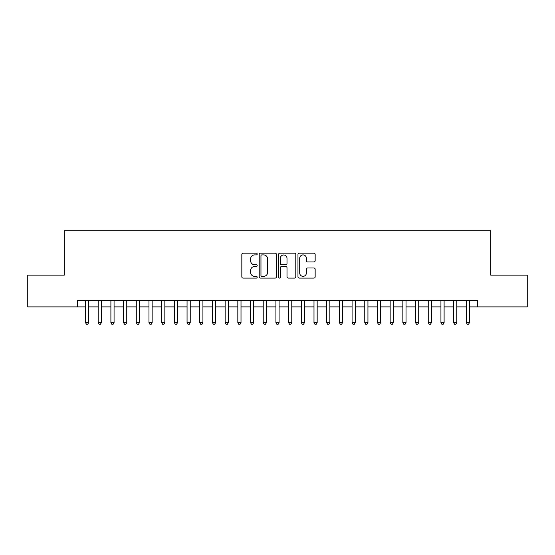<?xml version="1.0" encoding="UTF-8"?>
<svg xmlns="http://www.w3.org/2000/svg" width="555" height="555" viewBox="0 0 555 555"><rect width="100%" height="100%" fill="white"/><g stroke="black" fill="none" stroke-linecap="round" stroke-linejoin="round"><path stroke-width="0.83" d="M257.194 254.044A0.874 0.874 0 0 0 256.32 253.17L243.083 253.17A1.249 1.249 0 0 0 241.834 254.419L241.834 276.848A1.249 1.249 0 0 0 243.083 278.09L256.32 278.09A0.874 0.874 0 0 0 257.194 277.216A0.874 0.874 0 0 0 256.32 276.348L254.606 276.348A3.989 3.989 0 0 1 250.617 272.359L250.617 270.493A3.989 3.989 0 0 1 254.606 266.504L256.32 266.504A0.874 0.874 0 0 0 257.194 265.63A0.874 0.874 0 0 0 256.32 264.756L254.606 264.756A3.989 3.989 0 0 1 250.617 260.774L250.617 258.901A3.989 3.989 0 0 1 254.606 254.918L256.32 254.918A0.874 0.874 0 0 0 257.194 254.044M313.915 261.953A1.249 1.249 0 0 0 315.157 260.711L315.157 254.419A1.249 1.249 0 0 0 313.915 253.17L299.214 253.17A1.249 1.249 0 0 0 297.966 254.419L297.966 276.848A1.249 1.249 0 0 0 299.214 278.09L313.915 278.09A1.249 1.249 0 0 0 315.157 276.848L315.157 269.244A1.249 1.249 0 0 0 313.915 267.996L307.623 267.996A1.249 1.249 0 0 0 306.374 269.244L306.374 273.011A3.33 3.33 0 0 1 303.044 276.348A3.33 3.33 0 0 1 299.707 273.011L299.707 258.248A3.33 3.33 0 0 1 303.044 254.918A3.33 3.33 0 0 1 306.374 258.248L306.374 260.711A1.249 1.249 0 0 0 307.623 261.953L313.915 261.953M77.575 306.887L27.75 306.887L27.75 275.148L64.241 275.148L64.241 230.72L490.759 230.72L490.759 275.148L527.25 275.148L527.25 306.887L477.425 306.887L477.425 300.539L77.575 300.539L77.575 306.887L85.505 306.887M276.411 254.419A1.249 1.249 0 0 0 275.162 253.17L260.462 253.17A1.249 1.249 0 0 0 259.213 254.419L259.213 276.848A1.249 1.249 0 0 0 260.462 278.09L275.162 278.09A1.249 1.249 0 0 0 276.411 276.848L276.411 254.419M279.838 253.17L294.538 253.17A1.249 1.249 0 0 1 295.787 254.419L295.787 276.848A1.249 1.249 0 0 1 294.538 278.09L288.246 278.09A1.249 1.249 0 0 1 286.997 276.848L286.997 267.753A1.249 1.249 0 0 0 285.756 266.504L281.579 266.504A1.249 1.249 0 0 0 280.337 267.753L280.337 277.216A0.874 0.874 0 0 1 279.463 278.09A0.874 0.874 0 0 1 278.589 277.216L278.589 254.419A1.249 1.249 0 0 1 279.838 253.17M88.682 306.887L98.2 306.887M101.371 306.887L110.896 306.887M114.066 306.887L123.585 306.887M126.762 306.887L136.28 306.887M139.458 306.887L148.976 306.887M152.146 306.887L161.671 306.887M164.842 306.887L174.36 306.887M177.538 306.887L187.056 306.887M190.233 306.887L199.751 306.887M202.922 306.887L212.447 306.887M215.618 306.887L225.136 306.887M228.313 306.887L237.831 306.887M241.009 306.887L250.527 306.887M253.697 306.887L263.223 306.887M266.393 306.887L275.911 306.887M279.089 306.887L288.607 306.887M291.777 306.887L301.303 306.887M304.473 306.887L313.991 306.887M317.169 306.887L326.687 306.887M329.864 306.887L339.382 306.887M342.553 306.887L352.078 306.887M355.249 306.887L364.767 306.887M367.944 306.887L377.462 306.887M380.64 306.887L390.158 306.887M393.329 306.887L402.854 306.887M406.024 306.887L415.542 306.887M418.72 306.887L428.238 306.887M431.415 306.887L440.934 306.887M444.104 306.887L453.629 306.887M456.8 306.887L466.318 306.887M469.495 306.887L477.425 306.887M261.835 254.918A0.874 0.874 0 0 0 260.961 255.786L260.961 275.474A0.874 0.874 0 0 0 261.835 276.348L263.639 276.348A3.989 3.989 0 0 0 267.628 272.359L267.628 258.901A3.989 3.989 0 0 0 263.639 254.918L261.835 254.918M286.997 258.311A3.33 3.33 0 0 0 283.667 254.981A3.33 3.33 0 0 0 280.337 258.311L280.337 263.514A1.249 1.249 0 0 0 281.579 264.756L285.756 264.756A1.249 1.249 0 0 0 286.997 263.514L286.997 258.311M88.682 300.539L88.682 322.628L85.505 322.628L85.505 300.539M88.682 322.628L87.725 324.28L86.462 324.28L85.505 322.628M101.371 300.539L101.371 322.628L98.2 322.628L98.2 300.539M101.371 322.628L100.42 324.28L99.151 324.28L98.2 322.628M114.066 300.539L114.066 322.628L110.896 322.628L110.896 300.539M114.066 322.628L113.116 324.28L111.846 324.28L110.896 322.628M126.762 300.539L126.762 322.628L123.585 322.628L123.585 300.539M126.762 322.628L125.812 324.28L124.542 324.28L123.585 322.628M139.458 300.539L139.458 322.628L136.28 322.628L136.28 300.539M139.458 322.628L138.5 324.28L137.231 324.28L136.28 322.628M152.146 300.539L152.146 322.628L148.976 322.628L148.976 300.539M152.146 322.628L151.196 324.28L149.926 324.28L148.976 322.628M164.842 300.539L164.842 322.628L161.671 322.628L161.671 300.539M164.842 322.628L163.892 324.28L162.622 324.28L161.671 322.628M177.538 300.539L177.538 322.628L174.36 322.628L174.36 300.539M177.538 322.628L176.587 324.28L175.318 324.28L174.36 322.628M190.233 300.539L190.233 322.628L187.056 322.628L187.056 300.539M190.233 322.628L189.276 324.28L188.006 324.28L187.056 322.628M202.922 300.539L202.922 322.628L199.751 322.628L199.751 300.539M202.922 322.628L201.971 324.28L200.702 324.28L199.751 322.628M215.618 300.539L215.618 322.628L212.447 322.628L212.447 300.539M215.618 322.628L214.667 324.28L213.398 324.28L212.447 322.628M228.313 300.539L228.313 322.628L225.136 322.628L225.136 300.539M228.313 322.628L227.363 324.28L226.093 324.28L225.136 322.628M241.009 300.539L241.009 322.628L237.831 322.628L237.831 300.539M241.009 322.628L240.051 324.28L238.782 324.28L237.831 322.628M253.697 300.539L253.697 322.628L250.527 322.628L250.527 300.539M253.697 322.628L252.747 324.28L251.477 324.28L250.527 322.628M266.393 300.539L266.393 322.628L263.223 322.628L263.223 300.539M266.393 322.628L265.443 324.28L264.173 324.28L263.223 322.628M279.089 300.539L279.089 322.628L275.911 322.628L275.911 300.539M279.089 322.628L278.131 324.28L276.869 324.28L275.911 322.628M291.777 300.539L291.777 322.628L288.607 322.628L288.607 300.539M291.777 322.628L290.827 324.28L289.557 324.28L288.607 322.628M304.473 300.539L304.473 322.628L301.303 322.628L301.303 300.539M304.473 322.628L303.523 324.28L302.253 324.28L301.303 322.628M317.169 300.539L317.169 322.628L313.991 322.628L313.991 300.539M317.169 322.628L316.218 324.28L314.949 324.28L313.991 322.628M329.864 300.539L329.864 322.628L326.687 322.628L326.687 300.539M329.864 322.628L328.907 324.28L327.637 324.28L326.687 322.628M342.553 300.539L342.553 322.628L339.382 322.628L339.382 300.539M342.553 322.628L341.602 324.28L340.333 324.28L339.382 322.628M355.249 300.539L355.249 322.628L352.078 322.628L352.078 300.539M355.249 322.628L354.298 324.28L353.029 324.28L352.078 322.628M367.944 300.539L367.944 322.628L364.767 322.628L364.767 300.539M367.944 322.628L366.994 324.28L365.724 324.28L364.767 322.628M380.64 300.539L380.64 322.628L377.462 322.628L377.462 300.539M380.64 322.628L379.682 324.28L378.413 324.28L377.462 322.628M393.329 300.539L393.329 322.628L390.158 322.628L390.158 300.539M393.329 322.628L392.378 324.28L391.108 324.28L390.158 322.628M406.024 300.539L406.024 322.628L402.854 322.628L402.854 300.539M406.024 322.628L405.074 324.28L403.804 324.28L402.854 322.628M418.72 300.539L418.72 322.628L415.542 322.628L415.542 300.539M418.72 322.628L417.769 324.28L416.5 324.28L415.542 322.628M431.415 300.539L431.415 322.628L428.238 322.628L428.238 300.539M431.415 322.628L430.458 324.28L429.188 324.28L428.238 322.628M444.104 300.539L444.104 322.628L440.934 322.628L440.934 300.539M444.104 322.628L443.154 324.28L441.884 324.28L440.934 322.628M456.8 300.539L456.8 322.628L453.629 322.628L453.629 300.539M456.8 322.628L455.849 324.28L454.58 324.28L453.629 322.628M469.495 300.539L469.495 322.628L466.318 322.628L466.318 300.539M469.495 322.628L468.538 324.28L467.275 324.28L466.318 322.628"/></g></svg>

